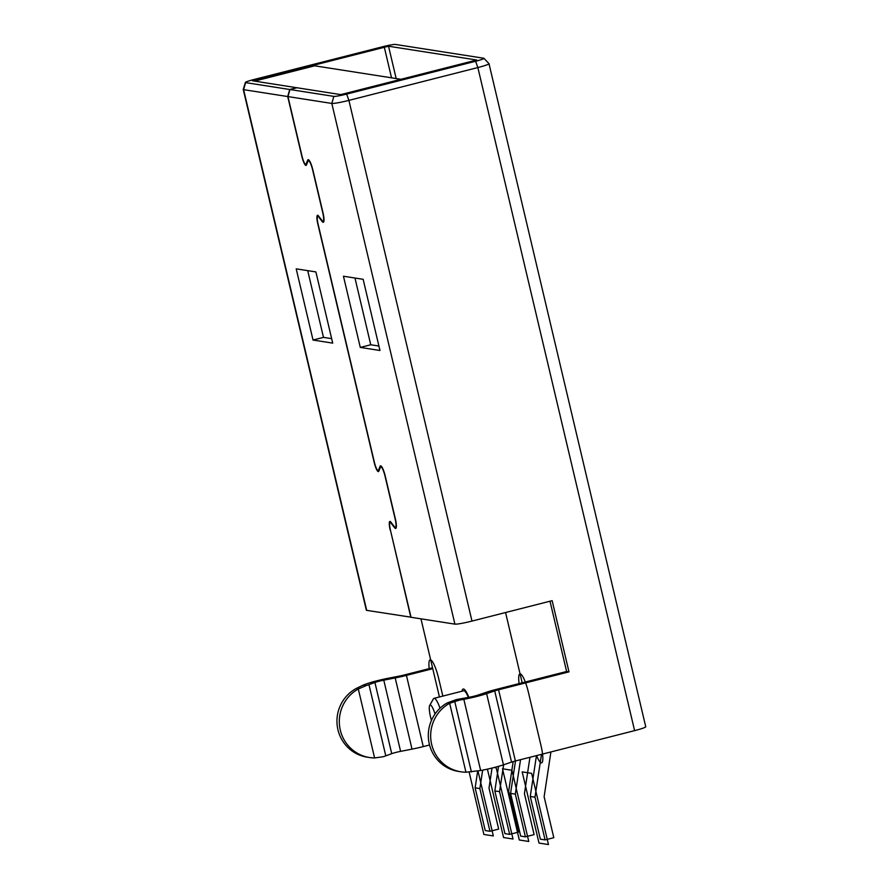 <?xml version="1.0" encoding="UTF-8"?>
<svg xmlns="http://www.w3.org/2000/svg" width="889" height="889" viewBox="0 0 889 889"><rect width="100%" height="100%" fill="white"/><g stroke="black" fill="none" stroke-linecap="round" stroke-linejoin="round"><path stroke-width="1.33" d="M460.858 771.796L458.491 771.43A36.705 35.838 98.9 0 1 428.798 741.47A36.705 35.838 98.9 0 1 447.3 702.91L456.268 699.643L459.38 700.132L449.656 703.277A36.705 35.838 -81.1 0 0 431.154 741.837A36.705 35.838 -81.1 0 0 460.858 771.796A36.705 35.838 -81.1 0 0 465.958 772.219L480.66 770.519A18.358 1.534 -13.3 0 0 493.773 767.629A18.358 1.534 -13.3 0 0 503.441 764.84L511.542 762.095A7.345 0.611 166.7 0 1 515.409 760.984L498.573 689.786L568.982 671.862L552.147 600.664L471.992 621.078L348.899 100.379L477.86 67.553A14.68 1.233 -13.3 0 0 488.994 63.675A14.68 1.233 -13.3 0 0 488.961 63.619L483.938 58.318A11.012 0.922 -13.3 0 0 483.705 58.23L395.494 44.45A11.012 0.922 -13.3 0 0 382.681 46.739L253.721 79.577A11.012 0.922 -13.3 0 0 245.375 82.433A11.012 0.922 -13.3 0 0 245.631 82.61L289.736 89.5L296.704 87.722L252.52 80.788L388.526 46.228L476.737 60.008L340.809 94.612L296.948 87.755L289.97 89.533L287.947 96.59L331.808 103.435A14.68 1.233 -13.3 0 0 348.899 100.379L346.654 94.09L475.615 61.263A11.012 0.922 -13.3 0 0 483.938 58.318M459.38 700.132L463.836 699.321A18.358 1.534 -13.3 0 0 476.937 696.431A18.358 1.534 -13.3 0 0 486.605 693.642L494.706 690.897A7.345 0.611 166.7 0 1 498.573 689.786M432.532 667.783L404.073 675.029A7.345 0.611 166.7 0 1 399.572 676.04L388.16 678.263A18.358 1.534 -13.3 0 0 376.914 680.807A18.358 1.534 -13.3 0 0 365.99 684.041L363.112 685.097L366.224 685.575A18.358 1.534 -13.3 0 0 368.968 684.652L374.914 682.463A7.345 0.611 166.7 0 1 379.281 681.174A7.345 0.611 166.7 0 1 383.781 680.163L395.194 677.929A18.358 1.534 -13.3 0 0 406.44 675.396L432.754 668.695M366.224 685.575L358.3 689.008A36.705 35.838 -81.1 0 0 339.798 727.569A36.705 35.838 -81.1 0 0 369.502 757.528A36.705 35.838 -81.1 0 0 374.602 757.95L383.048 756.772A18.358 1.534 -13.3 0 0 385.793 755.85L391.738 753.661A7.345 0.611 166.7 0 1 396.116 752.372A7.345 0.611 166.7 0 1 400.606 751.361L412.018 749.127A18.358 1.534 -13.3 0 0 423.264 746.593L406.44 675.396M568.982 671.862L566.615 671.495L496.218 689.419A18.358 1.534 -13.3 0 0 486.55 692.209L478.438 694.942A7.345 0.611 166.7 0 1 474.57 696.065A7.345 0.611 166.7 0 1 469.336 697.22L460.135 698.887A18.358 1.534 -13.3 0 0 456.268 699.643M429.543 744.993L423.264 746.593M515.409 760.984L634.602 730.636A14.68 1.233 -13.3 0 0 645.747 726.769L488.994 63.675M566.615 671.495L550.002 601.208M369.502 757.528L367.135 757.161A36.705 35.838 98.9 0 1 337.442 727.202A36.705 35.838 98.9 0 1 355.944 688.642L363.112 685.097M245.375 82.433L243.264 89.422A14.68 1.233 -13.3 0 0 243.253 89.489L366.346 610.187A14.68 1.233 -13.3 0 0 366.69 610.354L411.007 617.188M287.947 96.59L302.06 156.275A8.079 1.622 -104.3 0 0 305.783 164.376A8.079 1.622 -104.3 0 0 306.116 163.998L307.705 160.142A10.279 2.056 -104.3 0 1 308.139 159.664A10.279 2.056 -104.3 0 1 312.872 169.966L322.974 212.682A10.279 2.056 -104.3 0 1 323.307 222.306A10.279 2.056 -104.3 0 1 322.229 221.583L318.629 216.916A8.079 1.622 -104.3 0 0 317.784 216.36A8.079 1.622 -104.3 0 0 318.04 223.917L374.425 462.424A8.079 1.622 -104.3 0 0 378.147 470.525A8.079 1.622 -104.3 0 0 378.492 470.148L380.07 466.292A10.279 2.056 -104.3 0 1 380.503 465.814A10.279 2.056 -104.3 0 1 385.248 476.115L395.349 518.832A10.279 2.056 -104.3 0 1 395.672 528.455A10.279 2.056 -104.3 0 1 394.594 527.733L391.004 523.065A8.079 1.622 -104.3 0 0 390.16 522.51A8.079 1.622 -104.3 0 0 390.415 530.066L411.029 617.277L454.901 624.134A14.68 1.233 -13.3 0 0 471.992 621.078M363.145 279.302L343.454 276.223L360.289 347.421L379.97 350.499L363.145 279.302M243.253 89.489A14.68 1.233 -13.3 0 0 243.608 89.656L287.714 96.545L301.816 156.242A9.179 1.834 -104.3 0 0 306.049 165.443A9.179 1.834 -104.3 0 0 306.438 165.01L308.016 161.153A9.179 1.834 -104.3 0 1 308.405 160.731L309.305 160.498M410.796 617.244L390.393 529.977M308.405 160.731A9.179 1.834 -104.3 0 1 312.639 169.932L322.74 212.649A9.179 1.834 -104.3 0 1 323.029 221.239A9.179 1.834 -104.3 0 1 322.074 220.594L318.473 215.927A9.179 1.834 -104.3 0 0 317.517 215.294A9.179 1.834 -104.3 0 0 317.806 223.872L374.191 462.391A9.179 1.834 -104.3 0 0 378.425 471.592A9.179 1.834 -104.3 0 0 378.814 471.159L380.392 467.303A9.179 1.834 -104.3 0 1 380.781 466.881A9.179 1.834 -104.3 0 1 385.015 476.082L395.105 518.798A9.179 1.834 -104.3 0 1 395.405 527.388A9.179 1.834 -104.3 0 1 394.438 526.744L390.849 522.076A9.179 1.834 -104.3 0 0 389.882 521.443A9.179 1.834 -104.3 0 0 390.182 530.022M315.895 271.923L296.204 268.845L313.028 340.043L332.719 343.121L315.895 271.923M354.967 278.024L370.746 344.765L378.925 346.032M307.716 270.645L323.485 337.376L331.664 338.653M289.97 89.533L333.842 96.379A11.012 0.922 -13.3 0 0 346.654 94.09M401.161 79.566L340.743 94.601M400.906 79.288L314.662 65.808L254.51 81.132M477.682 771.063L475.137 787.843L485.238 830.559L489.961 831.293L498.673 829.081L488.994 788.121L492.039 768.063M505.563 612.532L522.176 682.808M420.964 618.833L439.433 696.954M468.381 697.387A18.358 3.678 -104.3 0 0 463.947 690.786A18.358 3.678 -104.3 0 0 463.636 690.797L434.01 698.343A18.358 3.678 -104.3 0 0 433.376 698.898L429.698 705.399A12.846 2.578 -104.3 0 0 431.443 720.39M435.021 714.011A12.846 2.578 -104.3 0 0 430.365 704.999A12.846 2.578 -104.3 0 0 429.698 705.399M440.011 708.222A18.358 3.678 -104.3 0 0 434.332 698.321A18.358 3.678 -104.3 0 0 434.01 698.343M289.736 89.5L287.714 96.545M536.456 755.628L530.266 796.455L540.368 839.172L545.09 839.905L553.803 837.694L544.124 796.733L550.913 751.95M530.266 796.455L534.989 797.189L545.09 839.905M541.49 754.35L534.989 797.189M515.498 760.962L510.575 793.377L520.676 836.093L525.399 836.838L534.111 834.615L524.432 793.655L529.955 757.284M510.575 793.377L515.309 794.11L525.399 836.838M520.532 759.684L515.309 794.11M498.551 766.34L494.829 790.921L504.93 833.638L509.653 834.371L518.365 832.16L508.686 791.199L513.175 761.595M494.829 790.921L499.551 791.654L509.653 834.371M503.63 764.773L499.551 791.654M482.66 770.141L479.86 788.576L489.961 831.293M475.137 787.843L479.86 788.576M360.289 347.421L370.746 344.765M313.028 340.043L323.485 337.376M468.825 697.309A20.191 4.045 -104.3 0 0 462.002 691.209M442.833 696.087L438.61 678.251A18.358 3.678 -104.3 0 0 431.565 660.538A18.358 3.678 -104.3 0 0 429.209 668.628M536.589 755.594A18.358 3.678 -104.3 0 0 542.346 762.084A18.358 3.678 -104.3 0 0 541.023 745.682L528.399 692.275A18.358 3.678 -104.3 0 0 521.198 674.418A18.358 3.678 -104.3 0 0 519.109 683.585M528.777 841.472L511.942 770.274L502.496 768.796L519.32 839.994L528.777 841.472M487.405 769.141L503.574 837.538L513.02 839.016L496.195 767.818L494.228 767.507M548.469 844.55L531.633 773.352L522.187 771.874L539.012 843.072L548.469 844.55M469.148 772.13L483.883 834.46L493.339 835.938L477.982 771.007M503.441 764.84L486.605 693.642M400.606 751.361L383.781 680.163M465.958 772.219L449.656 703.277M471.414 771.963L454.69 701.221M480.66 770.519L463.836 699.321M374.602 757.95L358.3 689.008M385.793 755.85L368.968 684.652M391.738 753.661L374.914 682.463M412.018 749.127L395.194 677.929M391.538 77.821L384.259 46.984M255.543 80.866L255.299 79.821M454.901 624.134L331.808 103.435L333.842 96.379M366.69 610.354L243.608 89.656L245.631 82.61M396.172 78.543L388.526 46.228M475.615 61.263L477.86 67.553L634.602 730.636M511.542 762.095L494.706 690.897M306.116 163.998L306.938 163.787M307.705 160.142L308.739 159.876M322.229 221.583L323.907 221.161M378.492 470.148L379.314 469.937M380.07 466.292L381.114 466.025M394.594 527.733L396.283 527.31M390.16 522.51L391.004 522.288M323.029 221.239L323.929 221.005M380.781 466.881L381.681 466.647M395.405 527.388L396.305 527.155M305.783 164.376L306.805 164.109M317.784 216.36L318.64 216.138M378.147 470.525L379.181 470.259"/></g></svg>
